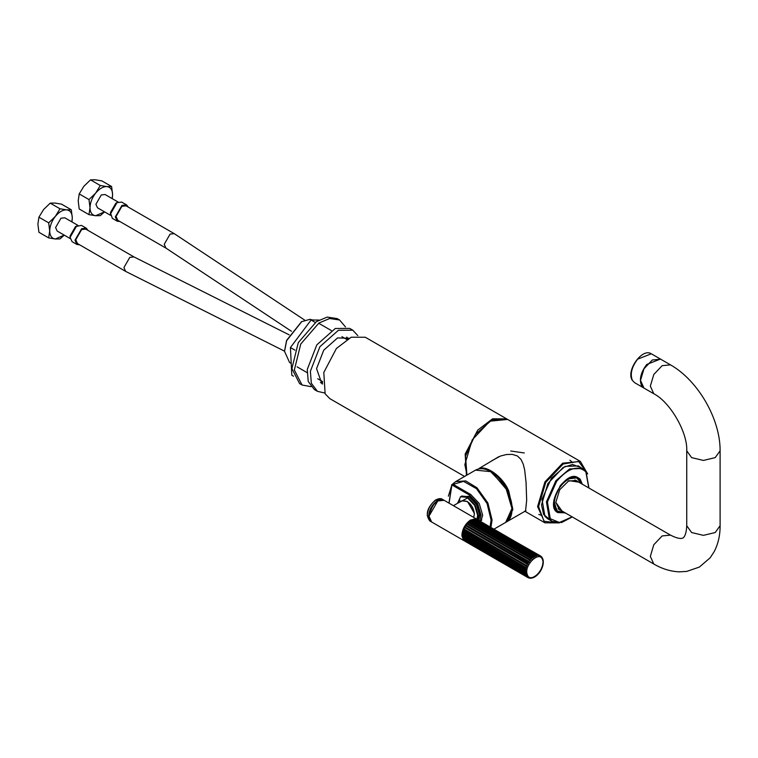 <?xml version="1.0" encoding="UTF-8"?>
<svg xmlns="http://www.w3.org/2000/svg" width="758" height="758" viewBox="0 0 758 758"><rect width="100%" height="100%" fill="white"/><g stroke="black" fill="none" stroke-linecap="round" stroke-linejoin="round"><path stroke-width="1.14" d="M550.223 519.893L543.638 514.464L541.515 504.894L547.854 483.585L563.137 467.44L572.489 464.493L580.486 467.478M524.943 511.271L525.521 511.262L526.668 500.299L526.052 482.24L524.659 469.988L523.285 464.275L521.03 459.433L517.373 455.956L512.247 454.364L506.41 454.525L500.488 456.032L491.667 460.817M510.721 451.01L524.309 452.962M512.02 507.036L507.983 491.241L491.98 472.338M490.928 527.331L492.075 520.045L487.887 502.99L476.981 487.782L465.734 480.904L455.653 481.605L453.066 483.737L453.17 484.362L470.737 494.51L479.189 503.426L482.685 515.194L480.828 521.504M453.066 483.737L453.17 484.362L463.536 481.358L476.507 488.683L487.053 503.483L491.089 520.045L490.085 526.848M578.705 482.135L568.955 480.638L559.679 489.791L555.822 502.317L562.019 511.025M568.055 481.112L576.203 480.449L577.425 481.396M560.74 510.286L559.319 509.708L555.822 502.317M558.087 508.751L653.794 564.009L650.336 556.372L653.794 544.746L662.132 535.944L670.47 535.11C676.373 538.142 680.551 539.109 682.986 538.009C685.156 536.446 686.407 532.353 686.739 525.72L691.618 532.533L703.415 535.356L715.211 532.533L720.1 525.72L720.1 450.811L715.211 457.614L703.415 460.438L691.618 457.614L686.739 450.811C687.733 432.505 670.138 402.034 653.794 393.743L650.336 386.106L653.794 374.48L662.132 365.678L670.47 364.854C698.033 380.412 720.413 419.155 720.1 450.811M653.794 393.743L643.959 388.068L640.501 380.431L643.959 368.805L652.297 360.003L660.644 359.178L670.47 364.854M574.147 465.014L576.44 465.971M546.897 517.145L544.917 515.639M585.763 470.964L578.43 465.924L565.165 466.378L551.454 478.146L542.008 499.295L544.945 516.416L547.854 518.898L552.269 521.447L561.621 522.527L572.271 516.947M577.075 477.256L577.795 477.919M464.597 476.45L329.844 398.651L325.116 393.781L323.808 372.443L336.419 348.462L351.2 337.215L365.29 337.244L506.647 418.861L492.558 418.823L477.777 430.07L465.175 454.023L466.454 475.37M301.466 321.799L286.59 340.389L284.544 351.096M291.214 363.452L289.575 362.495L284.544 351.38L286.657 340.645L301.712 321.648L309.956 319.326L312.997 320.018M293.517 376.205L291.802 375.21L290.428 347.543L311.093 320.009L319.033 320.056M315.281 322.425L311.093 320.009M294.957 350.158L290.428 347.543M345.468 326.906L339.584 319.999L337.13 318.578L327.2 317.09L316.446 321.619L298.292 342.625L291.887 368.577L299.59 383.595L302.054 385.017L310.979 386.646M339.584 319.999L329.654 318.502L318.91 323.041L300.746 344.047L294.35 369.999L302.054 385.017M321.278 382.885L322.501 382.117M347.306 339.158L347.353 337.717M324.689 392.985L317.469 391.346L314.352 389.546L308.222 381.473L307.255 369.487L316.816 344.862L335.273 328.498L349.665 328.385L352.783 330.185L357.804 335.614M317.469 391.346L311.339 383.273L310.373 371.287L319.933 346.662L338.39 330.299L352.783 330.185M322.51 383.084L320.416 382.638M346.719 337.092L348.14 338.674M322.538 384.041L321.885 383.7L316.56 368.653L323.732 350.187L337.575 337.916L348.993 338.229M479.7 520.85L481.084 515.269L477.663 503.738L469.392 495.002L451.901 484.912L452.896 483.926M449.087 503.179L451.901 484.912L448.348 496.196M481.652 520.196L480.401 521.258M71.299 209.786L72.304 217.906C72.152 213.074 70.267 210.392 66.657 209.862L71.299 209.786L61.521 204.139L54.86 203.049L50.218 203.135L43.557 209.578L38.914 217.195L37.9 224.15L38.914 232.27L48.683 237.908L49.696 230.953C49.848 235.795 51.733 238.476 55.353 238.997L64.203 235.103M71.839 221.857L72.304 217.906L71.972 221.933M59.996 208.772L66.657 209.862C62.886 209.729 59.115 211.908 55.353 216.39L59.996 208.772L50.218 203.135M64.259 235.141L59.996 238.922L55.353 238.997L48.683 237.908M55.353 216.39C51.733 221.09 49.848 225.95 49.696 230.953L48.683 222.833L55.353 216.39M70.181 238.562L57.182 231.048L55.59 227.552L61 218.19L64.828 217.811L77.828 225.316M48.683 222.833L38.914 217.195M79.618 244.815L76.956 244.474L72.038 241.641L70.096 237.339L70.096 235.928L75.497 226.557L81.419 225.382L86.336 228.224L87.966 230.366M70.096 237.339L76.729 225.846M76.956 244.474L75.004 240.182L81.646 228.689L86.336 228.224M133.977 256.934L129.808 257.35L123.914 267.565L125.638 271.383L77.477 243.574L75.743 239.755L81.646 229.541L85.815 229.124L133.986 256.934L289.158 334.846M101.818 180.868L95.157 179.779L90.515 179.864L83.854 186.307L79.211 193.925L78.207 200.879L79.211 209L88.989 214.637L90.003 207.692L88.989 199.572L95.65 193.119L100.293 185.502L106.954 186.591L111.597 186.515L101.818 180.868M100.293 185.502L90.515 179.864M111.597 186.515L112.61 194.635C112.459 189.803 110.573 187.122 106.954 186.591C103.192 186.459 99.421 188.638 95.65 193.119C92.04 197.819 90.155 202.68 90.003 207.692C90.155 212.524 92.04 215.206 95.65 215.727L104.5 211.833M88.989 199.572L79.211 193.925M112.146 198.596L112.61 194.635L112.279 198.662M118.134 202.054L105.125 194.541L101.307 194.92L95.896 204.281L97.479 207.787L110.488 215.291M104.566 211.87L100.293 215.651L95.65 215.727L88.989 214.637M128.263 207.095L126.643 204.954L121.725 202.111L117.035 202.576L115.803 203.286L110.393 212.657L112.345 218.37L117.253 221.203L119.925 221.544M117.035 202.576L110.393 214.069M126.643 204.954L121.943 205.418L115.311 216.911L117.253 221.203M165.945 248.112L164.221 244.294L170.114 234.08L174.274 233.663L126.122 205.854L121.943 206.271L116.05 216.485L117.774 220.303L165.945 248.112L291.423 331.265M535.034 576.345L535.792 575.777M533.49 577.264L534.57 576.999L533.49 577.264M531.964 577.871L533.101 577.653L531.964 577.871M530.505 578.127L531.69 577.984L530.505 578.127M526.346 571.712L462.465 534.826L526.346 571.712L525.275 571.977L462.456 535.716L462.503 536.579L526.44 573.361L525.427 573.664L462.617 537.394L462.797 538.161L526.782 574.82L525.853 575.133L463.043 538.862L527.36 576.042L526.526 576.345L464.142 540.577L528.174 576.999L527.435 577.264L465.147 541.345L527.966 577.605L529.188 577.653L528.534 577.861L529.406 578.127L528.648 577.918M529.16 578.041L530.373 577.975M527.966 577.605L464.37 540.34L465.147 541.345M529.188 577.653L528.288 577.719M463.716 540.075L463.536 539.393L463.716 540.075M463.043 538.862L462.93 538.171L463.043 538.862M462.551 536.607L462.617 537.394L462.645 536.531M526.516 569.931L525.379 570.139L462.57 533.878L462.607 533.253L462.465 534.826L462.721 532.912L526.516 569.931L462.731 533.101M462.465 534.826L462.456 535.716L462.56 534.892M526.943 568.055L525.758 568.197L462.949 531.936L463.024 531.358L462.655 533.007L463.223 530.941L526.943 568.055L463.147 531.225M527.596 566.15L526.384 566.207L463.574 529.946L463.669 529.435L463.091 531.112L463.981 528.951L527.596 566.15L463.811 529.321M528.478 564.284L527.255 564.236L464.55 527.54L463.773 529.188L464.948 527.009L527.767 563.279L528.478 564.284L464.682 527.454M529.548 562.493L528.326 562.341L465.62 525.72L464.682 527.293L466.113 525.171L528.932 561.441L529.548 562.493L465.753 525.664M530.78 560.844L466.852 524.043L465.772 525.493L467.44 523.494L530.249 559.755L530.78 560.844L466.985 524.015M532.125 559.385L468.217 522.556L467.023 523.835L468.88 522.025L531.69 558.286L532.125 559.385L468.34 522.556M533.566 558.163L469.657 521.305L468.397 522.376L470.396 520.812L533.206 557.083L533.566 558.163L469.771 521.333M469.856 521.163L471.163 520.31L469.856 521.163M471.239 520.386L471.931 519.893L534.75 556.164L535.034 557.215L471.163 520.31L472.708 519.552L535.518 555.822L534.75 556.164M472.708 519.732L473.456 519.296L536.276 555.567L536.493 556.562L535.518 555.822M472.774 519.6L474.195 519.126L537.015 555.387L536.276 555.567M475.294 519.258L476.261 519.126L539.08 555.387L539.232 556.239L475.607 519.04L474.243 519.268L474.915 519.04L537.015 555.387M475.569 519.296L476.886 519.296L539.08 555.387M541.146 556.505L541.42 557.215L540.378 555.879L476.763 519.647L540.274 555.822L540.407 556.571L539.696 555.567M541.288 556.59L541.42 557.215M542.074 557.651L541.714 557.083L542.074 557.651M542.832 559.385L542.387 558.295M543.164 560.854L542.804 559.764M542.946 562.351L542.965 561.451M542.7 564.246L542.851 563.289M542.197 566.217L542.482 565.231L542.197 566.217M541.449 568.206L541.847 567.221L541.449 568.206M541.127 569.94L540.473 570.149L541.127 569.94L540.985 569.192M539.308 571.996L539.914 571.096L539.308 571.996M537.981 573.673L538.663 572.859L537.981 573.673M536.541 575.142L537.27 574.431L536.541 575.142M461.688 510.456L444.141 500.318L437.878 500.934C432.543 504.667 429.596 509.774 429.037 516.264L431.624 521.987L464.455 540.947L461.868 535.214C462.427 528.733 465.374 523.626 470.718 519.893L477.351 519.514L461.688 510.447M587.289 473.172L578.581 461.414L563.147 464.029L545.76 482.372L538.568 506.6L544.026 521.277L558.551 522.935M466.919 475.105L465.535 456.136L475.38 434.438L491.885 419.932L507.633 419.43L489.905 421.183L472.187 439.896L464.844 464.597L466.985 475.067M524.707 511.148L544.926 522.83L537.583 506.6L544.926 481.889L562.654 463.185L580.372 461.423L507.633 419.43M478.829 468.937C486.674 465.412 502.933 477.625 508.381 491.127L512.512 507.585L508.419 520.092M506.164 522.091L512.863 509.575L508.741 490.976C503.236 477.341 486.825 465.024 478.904 468.567L498.887 456.648M511.925 508.41L505.766 487.508L490.748 471.722M505.681 522.395C519.476 515.914 509.016 481.055 490.805 471.618C484.93 468.311 479.833 467.819 475.512 470.14L490.597 471.637C501.152 476.63 512.882 496.945 511.925 508.58L505.681 522.395L494.026 529.122M553.738 502.118L557.822 512.294L564.824 512.645M581.509 483.756L577.7 477.862L568.794 478.298M564.729 512.588L556.817 510.911L554.335 502.004C555.813 491.667 560.721 483.936 569.068 478.819L576.743 477.91L581.414 483.689M634.626 382.676L632.447 380.469C629.889 374.234 631.613 367.128 637.62 359.169L651.302 353.787C642.149 347.552 625.776 370.889 632.286 380.317L634.626 382.676L643.864 388.011L641.59 385.746C639.032 379.512 640.756 372.405 646.764 364.446L660.445 359.065L651.302 353.787M588.947 488.048L585.887 471.069L582.855 468.472L569.59 468.927L555.879 480.705L546.433 501.853L549.37 518.965L552.269 521.447M560.153 485.736L569.192 477.976L577.937 477.673L579.851 479.312L581.86 483.955M582.296 484.21L580.211 479.208C574.735 474.48 568.074 476.649 560.247 485.717L553.937 499.854L555.898 511.28L565.62 513.1M565.174 512.844L557.784 512.588L555.87 510.949L553.605 503.473M588.795 487.962L585.839 471.789C577.823 464.881 568.083 468.046 556.637 481.311L547.409 501.976L550.28 518.699L559.413 522.508L572.119 516.852M469.392 495.002L470.491 494.368M480.506 520.954L481.775 519.95M459.898 501.948L459.803 500.138M474.347 514.388L474.404 513.45L467.62 501.701L466.776 501.284M477.398 519.533L478.232 515.326L475.209 505.15L467.913 497.447L460.618 496.727L457.595 503.284L467.62 497.959L474.707 505.444L477.644 515.326L476.915 519.239M478.45 520.13L480.004 514.644L476.896 504.184L469.392 496.253L460.314 496.916M457.472 503.35L460.618 496.727L461.793 496.045L469.088 496.765L476.394 504.468L479.416 514.644L477.985 519.865M474.347 514.047L474.347 513.933C473.892 508.675 471.504 504.534 467.174 501.502L467.08 501.445M473.684 517.373L474.432 514.047C472.547 504.582 468.321 500.195 461.764 500.877L466.975 501.389C471.429 504.496 473.883 508.76 474.347 514.161L473.655 517.363M527.255 574.507C523.57 565.402 539.715 549.91 542.557 559.83C546.243 568.936 530.098 584.427 527.255 574.507M540.805 556.164L540.274 555.822L540.805 556.164M538.417 555.301L537.725 555.301M533.983 556.58L533.206 557.083M532.448 557.651L531.69 558.286M530.96 558.997L530.249 559.755M529.577 560.569L528.932 561.441M528.326 562.341L527.767 563.279M527.255 564.236L526.791 565.222M526.384 566.207L526.043 567.211M525.758 568.197L525.54 569.182M525.379 570.139L525.294 571.077M525.275 571.977L525.322 572.849M525.427 573.664L525.607 574.431M525.853 575.133L526.156 575.777M526.526 576.345L526.952 576.847M462.532 533.85L463.091 531.112M465.62 525.72L466.691 524.252M468.217 522.556L469.59 521.362M469.657 521.305L470.367 520.803M472.916 538.805L472.149 539.412M437.736 501.029L429.037 516.084M428.649 516.473L431.425 521.864L429.852 520.964L427.275 515.677C427.607 509.31 430.421 504.127 435.727 500.147L442.369 499.295L443.743 500.09L437.101 500.943C431.795 504.923 428.981 510.106 428.649 516.473M428.848 516.473C429.17 510.162 431.956 505.046 437.205 501.114M580.372 461.423L587.658 473.93M544.926 522.83L559.395 522.887M525.929 510.702L506.666 521.826M475.512 470.14L455.653 481.605L452.962 483.822M556.277 511.404L557.822 512.294L564.928 512.702M581.613 483.812L577.7 477.862L576.156 476.971M686.739 525.72L686.739 450.811M720.1 525.72C720.157 535.233 718.196 543.856 714.216 551.587L710.161 557.803L699.35 567.079L686.748 571.409L679.282 571.854C670.546 571.456 662.047 568.841 653.794 564.009M670.47 535.11L574.924 479.947M577.937 477.673C565.809 469.041 544.244 506.41 557.784 512.588M507.13 419.155L506.647 418.861M301.22 321.932L301.712 321.648M284.544 350.812L284.544 351.38M297.117 366.853L307.047 372.585M317.697 378.735L322.51 381.511M319.004 323.429L331.322 330.535M341.972 336.685L346.785 339.47M451.777 484.589L448.982 503.113M125.638 271.383L284.544 351.172M174.283 233.663L304.801 320.189M569.94 460.22L572.65 462.598M542.074 515.554L538.796 514.455M453.436 505.681L461.764 500.877M462.588 536.655L461.916 536.266M542.719 558.722L542.311 557.86M541.951 557.31L541.43 556.694M530.079 578.221L530.979 578.212M531.566 578.146L532.618 577.899M533.082 577.738L534.248 577.217M534.598 577.028L535.83 576.232M536.086 576.042L537.346 574.962M537.526 574.791L538.739 573.474M538.872 573.323L539.999 571.807M540.103 571.665L541.089 570.007M541.174 569.855L541.979 568.13M542.055 567.96L542.652 566.226M542.719 566.008L543.088 564.34M543.135 564.056L543.287 562.531M543.287 562.152L543.221 560.816M543.154 560.361L542.899 559.252M476.176 519.088L476.839 519.277M474.745 519.003L475.503 519.003M473.219 519.287L474.072 519.088M471.656 519.912L472.566 519.505M470.093 520.86L471.04 520.244M468.577 522.082L469.524 521.286M467.155 523.56L468.056 522.594M465.857 525.237L466.682 524.129M464.72 527.066L465.44 525.862M463.773 528.98L464.37 527.72M463.053 530.941L463.498 529.671M462.579 532.883L462.854 531.642M462.352 534.75L462.465 533.594M462.389 536.493L462.333 535.451M462.693 538.066L462.484 537.176M463.261 539.431L462.911 538.711M464.086 540.539L463.621 539.99M431.624 521.987L428.914 516.094C432.581 503.16 437.65 497.902 444.141 500.318M429.852 520.964C425.134 514.682 426.972 507.737 435.376 500.109C438.607 498.442 440.938 498.177 442.369 499.295"/></g></svg>
